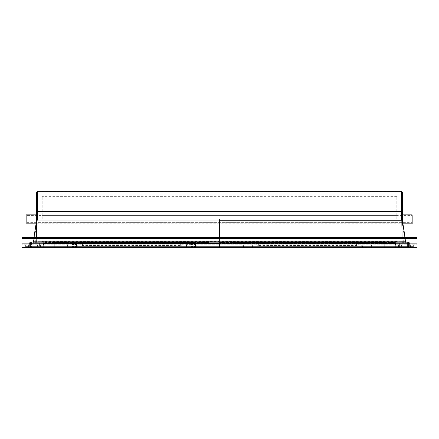 <?xml version="1.0" encoding="UTF-8"?>
<svg xmlns="http://www.w3.org/2000/svg" width="439" height="439" viewBox="0 0 439 439"><rect width="100%" height="100%" fill="white"/><g stroke="black" fill="none" stroke-linecap="round" stroke-linejoin="round"><path stroke-width="0.33" stroke-dasharray="2.19 1.65" d="M191.003 244.358L186.608 244.358L191.003 244.358M191.003 246.734L196.178 246.734L191.003 246.734M72.095 244.358L76.49 244.358L72.095 244.358M72.095 246.734L77.269 246.734L72.095 246.734M33.073 247.168L28.678 247.168L33.073 247.168M33.073 244.792L28.678 244.792L33.073 244.792M42.193 218.984L42.193 196.645L42.193 218.984M219.5 218.984L219.5 241.324L219.5 218.984M396.807 218.984L396.807 196.645L396.807 218.984M405.927 247.168L401.531 247.168L405.927 247.168M405.927 244.792L410.322 244.792L405.927 244.792M41.008 242.767L397.992 242.767L36.058 242.767L41.008 242.767L41.008 241.659L397.992 241.659L41.008 241.659L41.008 242.767M41.008 242.213L397.992 242.213L36.058 242.213L41.008 242.213L41.008 241.659L397.992 241.659L397.992 242.767L402.942 242.767L397.992 242.767L397.992 241.659L41.008 241.659L41.008 242.213M37.161 211.571L37.161 192.386L37.161 211.916L401.284 211.85L401.284 220.23L219.5 220.23L219.5 239.979L219.5 237.109L219.5 239.979L397.992 239.979L41.008 239.979L401.833 239.979L37.167 239.979L219.5 239.979L219.5 220.23L401.833 220.23C402.459 224.911 402.459 224.911 401.833 220.23C402.459 224.911 402.459 224.911 401.833 220.23L402.387 220.23C403.024 224.916 403.024 224.916 402.387 220.23L402.437 223.819M219.5 247.168L219.966 247.168L219.698 246.059L219.966 247.168L219.5 247.168L219.5 246.059L219.5 247.168L219.034 247.168L219.5 247.168L219.165 247.168L219.302 246.614L219.165 247.168L219.966 246.614L219.835 246.059L219.966 246.614L219.5 246.614L219.5 246.059L219.5 246.614L219.034 246.614L219.5 246.614L219.5 247.722L219.165 247.722L219.5 247.722L219.302 243.288L219.5 242.235L219.698 243.288L219.698 242.18L219.302 242.18L219.302 247.168L230.184 247.168L208.816 247.168L219.698 247.168L219.555 242.213L219.835 243.321L219.5 242.213L219.5 247.168L219.835 247.168L219.5 247.168L219.5 247.722L219.698 242.734L38.292 242.734L219.5 242.734L219.5 247.722L230.184 247.722L42.896 247.722L219.698 247.722L219.5 243.596C219.5 242.059 219.5 242.059 219.5 243.596C219.5 242.059 219.5 242.059 219.5 243.596L219.5 247.168L41.787 247.168L208.816 247.168L208.816 246.059L219.835 246.059L219.302 246.059L219.034 247.168L28.815 247.168L219.034 247.168L219.5 246.059L219.034 246.614L28.815 246.614L219.034 246.614L219.5 246.059L54.288 246.059L54.288 247.722L54.288 247.168L208.816 247.168L208.816 243.596L219.5 243.596L208.816 243.596L208.816 246.059L42.896 246.059L54.288 246.059L54.288 247.168L43.45 247.168L54.288 247.168L54.288 243.596L54.288 246.059L54.288 243.596L42.896 243.596L208.816 243.596L208.816 242.487L54.288 242.487L208.816 242.487L208.816 243.596L219.5 243.596L208.816 243.596L208.816 243.041L54.288 243.041L208.816 243.041L208.816 243.596L43.45 243.596L208.816 243.596L54.288 243.596L54.288 242.487L44.004 242.487L54.288 242.487L54.288 247.168L384.712 247.168L230.184 247.168L230.184 246.059L219.5 246.059L384.712 246.059L230.184 246.059L230.184 247.168L219.5 247.168M219.555 242.767L395.341 242.767L219.555 242.767L219.698 243.321L219.555 242.767M403.381 242.767L406.02 242.767L403.381 242.767L403.15 241.659L401.839 241.659A1.108 1.108 0 0 0 402.942 242.767A1.108 1.108 0 0 1 401.839 241.659A1.108 1.108 0 0 0 402.942 242.767A1.108 1.108 0 0 1 401.839 241.659A1.108 1.108 0 0 0 402.942 242.767A1.108 1.108 0 0 1 401.839 241.659L397.992 241.659L397.992 242.213L402.942 242.213L397.992 242.213L397.992 241.659L403.15 241.659L403.381 242.767M36.058 242.767L32.98 242.767L36.058 242.767A1.108 1.108 0 0 0 37.161 241.659A1.108 1.108 0 0 1 36.058 242.767A1.108 1.108 0 0 0 37.161 241.659A1.108 1.108 0 0 1 36.058 242.767A1.108 1.108 0 0 0 37.161 241.659A1.108 1.108 0 0 1 36.058 242.767A1.108 1.108 0 0 0 37.161 241.659L41.008 241.659L35.85 241.659L35.619 242.767L35.85 241.659L37.161 241.659L37.161 239.979L35.85 239.979L37.167 239.979L37.161 241.659M219.5 242.767L30.478 242.767L219.5 242.767M407.397 242.767L395.341 242.767L408.522 242.767L407.397 242.767L407.952 243.321L407.952 246.059L409.06 247.168L410.185 247.168L219.966 247.168L410.185 247.168L409.06 247.168L407.952 246.059L409.077 246.059L395.199 246.059L394.93 247.168L395.199 246.059L219.698 246.059L409.077 246.059L407.952 246.059L407.952 243.321L409.077 243.321L407.952 243.321L407.397 242.767M219.835 243.321L219.835 246.059L395.062 246.059L394.93 246.614L219.966 246.614L410.185 246.614L394.93 246.614L395.062 246.059L409.631 246.059L219.835 246.059L219.835 243.321L219.5 243.321L395.062 243.321L395.341 242.213L219.555 242.213L408.522 242.213L395.341 242.213L395.062 246.059L395.062 243.321L219.835 243.321M219.5 242.213L30.478 242.213L219.5 242.213M407.397 242.213L408.522 242.213L407.397 242.213L408.506 243.321L407.397 242.213M403.381 242.213L406.02 242.213L403.381 242.213L403.265 241.659L402.387 241.659A0.554 0.554 0 0 0 402.942 242.213A0.554 0.554 0 0 1 402.387 241.659A0.554 0.554 0 0 0 402.942 242.213A0.554 0.554 0 0 1 402.387 241.659L405.466 241.659A0.554 0.554 0 0 0 406.02 242.213A0.554 0.554 0 0 1 405.466 241.659L403.265 241.659L403.381 242.213M36.058 242.213L32.98 242.213L36.058 242.213A0.554 0.554 0 0 0 36.613 241.659A0.554 0.554 0 0 1 36.058 242.213A0.554 0.554 0 0 0 36.613 241.659A0.554 0.554 0 0 1 36.058 242.213A0.554 0.554 0 0 0 36.613 241.659L41.008 241.659L35.735 241.659L35.619 242.213L35.735 241.659L36.613 241.659A0.554 0.554 0 0 1 36.058 242.213M403.628 246.614L35.372 246.614L412.863 246.614L403.628 246.614L403.628 247.168L35.372 247.168L412.863 247.168L26.137 247.168L412.863 247.168L403.628 247.168L403.628 247.722L35.372 247.722L412.863 247.722L403.628 247.722L403.628 246.614M35.372 246.614L26.137 246.614L35.372 246.614L35.372 247.168L26.137 247.168L35.372 247.168L35.372 247.722L26.137 247.722L35.372 247.722L35.372 246.614M409.06 246.614L410.185 246.614L409.06 246.614L408.506 246.059L409.06 246.614L395.199 246.614L395.062 247.168L219.835 247.168L409.631 247.168L395.062 247.168L395.49 242.18L43.51 242.18L395.49 242.18L395.199 243.288L219.698 243.288L409.077 243.288L407.952 243.288L406.843 242.18L407.968 242.18L406.843 242.18L407.952 243.288L395.199 243.288L395.199 242.18L219.698 242.18L400.708 242.18L395.199 242.18L395.199 243.288L219.5 243.288L219.5 246.614L219.5 243.288L43.801 243.288L43.51 242.18L43.801 243.288L219.5 243.288L219.302 242.18L38.292 242.18L219.302 242.18L219.302 246.614L219.302 242.734L219.302 243.288L219.698 243.288L219.698 242.18L219.835 247.168L219.698 242.734L395.199 242.734L219.698 242.734L219.698 243.288L219.5 242.849L219.555 243.288L395.341 243.288L395.49 242.734L43.51 242.734L43.659 243.288L43.51 242.734L395.49 242.734L395.341 243.288L219.5 243.288L219.698 246.614L219.165 247.722L219.445 243.288L43.659 243.288L219.445 243.288L219.302 247.168L39.954 247.168L219.302 247.168L219.555 246.614L219.835 247.722L219.5 247.722L395.062 247.722L219.835 247.722L219.555 243.288L219.698 247.168L395.199 247.168L219.698 247.168L219.5 246.614L395.199 246.614L395.199 243.288L399.6 243.288A1.108 1.108 0 0 1 400.708 242.18A1.108 1.108 0 0 0 399.6 243.288L399.6 246.614L219.698 246.614L409.077 246.614L407.952 246.614L408.506 247.168L409.631 247.168L408.506 247.168L407.952 246.614L407.952 243.288L407.952 246.614L409.077 246.614L409.631 247.168L409.077 246.614L409.077 243.288C409.362 243.019 408.989 242.652 407.968 242.18L395.49 242.18L407.968 242.18C408.983 242.641 409.351 243.008 409.077 243.288L409.077 246.614M219.698 243.321L219.698 246.059L219.5 243.321L395.199 243.321L395.199 246.059L395.199 243.321L409.077 243.321L219.698 243.321M402.327 223.506L404.923 240.067L402.327 223.506M401.833 239.979L403.15 239.979L401.833 239.979M404.906 239.979L403.145 239.979L404.912 239.979L404.912 241.659A1.108 1.108 0 0 0 406.02 242.767A1.108 1.108 0 0 1 404.912 241.659L403.15 241.659L404.912 241.659A1.108 1.108 0 0 0 406.02 242.767M37.161 214.144L37.161 220.23L37.161 214.144L36.613 214.144L36.613 220.23L36.613 211.916L37.716 211.785L37.716 191.832L37.716 220.23L37.167 220.23L219.5 220.23L36.613 220.23C35.976 224.911 35.976 224.911 36.613 220.23L36.563 223.819L402.936 223.819L402.887 223.5L402.925 223.819L402.365 223.819M402.387 239.979L397.992 239.979L403.265 239.979L402.387 239.979L402.387 241.659A0.554 0.554 0 0 0 402.942 242.213A0.554 0.554 0 0 1 402.387 241.659L402.387 239.979M405.01 237.109L405.466 239.979L404.999 237.109L405.466 239.979L403.265 239.979L405.466 239.979L405.466 241.659A0.554 0.554 0 0 0 406.02 242.213M37.716 220.23L37.716 211.785L401.284 211.785L401.284 191.832L401.284 211.549M401.839 241.659L401.839 239.979L401.839 241.659A1.108 1.108 0 0 0 402.942 242.767M404.912 239.979L404.912 241.659M405.466 239.979L405.466 241.659M395.341 242.767L395.199 243.321L395.341 242.767M408.506 243.321L408.506 246.059L409.631 246.059L408.506 246.059L408.506 243.321L409.631 243.321L395.062 243.321L408.506 243.321M412.863 246.614L412.863 247.722L412.863 246.614M401.839 211.571L402.031 237.109M401.839 211.916L401.284 211.85L401.284 191.832L401.839 192.386M402.387 211.916L401.284 211.785L401.284 220.23M219.165 243.321L219.445 242.213L219.165 246.059L43.938 246.059L44.07 246.614L43.938 246.059L29.369 246.059L219.165 246.059L219.165 243.321L219.5 243.321L43.938 243.321L43.659 242.213L43.938 246.059L43.938 243.321L219.165 243.321M219.302 243.321L219.302 246.059L43.801 246.059L44.07 247.168L43.801 246.059L219.302 246.059L219.5 243.321L43.801 243.321L43.801 246.059L29.923 246.059L43.801 246.059L43.801 243.321L29.923 243.321L31.048 243.321L31.048 246.059L29.94 247.168L31.048 246.059L29.923 246.059L31.048 246.059L31.048 243.321L29.923 243.321L219.302 243.321M37.167 220.23L37.167 220.23C36.541 224.911 36.541 224.911 37.167 220.23C36.541 224.911 36.541 224.911 37.167 220.23L37.161 239.979M36.673 223.506L34.077 240.067L36.673 223.506M34.094 239.979L35.855 239.979L34.088 239.979L34.088 241.659A1.108 1.108 0 0 1 32.98 242.767A1.108 1.108 0 0 0 34.088 241.659L35.85 241.659L34.088 241.659A1.108 1.108 0 0 1 32.98 242.767M36.064 223.819L36.113 223.5L36.075 223.819L36.635 223.819M36.613 239.979L41.008 239.979L35.735 239.979L36.613 239.979L36.613 241.659L36.574 237.109L36.613 239.979M33.534 241.659L33.99 237.109L33.534 239.979L35.735 239.979L33.534 239.979L33.534 241.659A0.554 0.554 0 0 1 32.98 242.213A0.554 0.554 0 0 0 33.534 241.659L35.735 241.659L33.534 241.659A0.554 0.554 0 0 1 32.98 242.213M34.088 239.979L34.088 241.659M30.494 243.321L31.603 242.213L30.494 243.321L30.494 246.059L29.94 246.614L30.494 246.059L29.369 246.059L30.494 246.059L30.494 243.321L29.369 243.321L43.938 243.321L30.494 243.321M43.659 242.767L43.801 243.321L43.659 242.767M31.603 242.767L31.048 243.321L31.603 242.767M26.137 246.614L26.137 247.722L26.137 246.614M37.161 211.916L37.161 220.23M417.05 237.74L417.05 237.109L417.05 237.74L417.05 237.109L417.05 237.74L21.95 237.74L417.05 238.004L21.95 238.004L417.05 238.004L21.95 238.004L417.05 237.74L21.95 237.74L21.95 237.109L21.95 237.74L21.95 237.109L417.05 237.109M21.95 238.558L21.95 244.221L417.05 244.221L21.95 244.221L21.95 238.52L417.05 238.52L21.95 238.558L417.05 238.52L417.05 244.221L417.05 238.52L21.95 238.52L417.05 238.558M399.194 247.168L399.902 247.168L399.194 247.168M412.655 247.168L411.947 247.168L412.655 247.168M21.95 247.168L417.05 247.168L417.05 244.775L21.95 244.775L417.05 244.775L417.05 247.168L417.05 244.775L21.95 244.775L417.05 244.775L417.05 247.168L21.95 247.168L21.95 244.775L21.95 247.168L417.05 247.168L21.95 247.168L21.95 244.775L21.95 247.168M39.806 247.168L39.098 247.168L39.806 247.168M26.345 247.168L27.053 247.168L26.345 247.168M399.194 244.775L399.902 244.775L399.194 244.775M412.655 244.775L411.947 244.775L412.655 244.775M39.806 244.775L39.098 244.775L39.806 244.775M26.345 244.775L27.053 244.775L26.345 244.775M21.95 243.848L21.95 238.059L21.95 243.848L417.05 243.848L417.05 247.722L417.05 243.848L21.95 243.848L417.05 243.848L417.05 247.722L21.95 247.722L21.95 243.848L21.95 247.722L417.05 247.722L21.95 247.722L21.95 237.164L417.05 237.164L417.05 238.059L417.05 237.164L21.95 237.109L417.05 237.164L417.05 238.059L21.95 238.059L21.95 237.109M417.05 243.848L417.05 238.059L417.05 243.848L417.05 238.059L21.95 238.059L417.05 238.059M21.95 238.52L21.95 244.221L417.05 244.221L417.05 238.52L417.05 244.221L21.95 244.221L21.95 238.52L417.05 238.52M21.95 238.059L21.95 237.74M412.161 218.984L412.161 215.598L412.161 222.37L412.161 215.598L26.839 215.598L26.839 222.37L26.839 215.598L26.839 222.37L412.161 222.37L412.161 218.984M43.51 242.18L31.032 242.18L43.51 242.18M384.712 247.168L397.213 247.168L384.712 247.168L384.712 247.722L230.184 247.722L396.104 247.722L384.712 247.722L384.712 247.168L230.184 247.168L230.184 243.596L230.184 246.059L230.184 243.596L219.5 243.596L230.184 243.596L230.184 242.487L219.901 242.487L384.712 242.487L230.184 242.487L230.184 243.596L219.5 243.596L230.184 243.596L230.184 243.041L219.901 243.041L384.712 243.041L230.184 243.041L230.184 243.596L384.712 243.596L384.712 247.168L395.55 247.168L384.712 247.168L384.712 243.596L384.712 246.059L396.104 246.059L384.712 246.059L384.712 243.596L396.104 243.596L230.184 243.596L395.55 243.596L230.184 243.596L230.184 247.168L384.712 247.168M399.046 247.168L395.199 247.168L399.046 247.168A0.554 0.554 0 0 0 399.6 246.614L399.6 243.288L395.199 243.288L395.199 246.614L399.6 246.614A0.554 0.554 0 0 1 399.046 247.168A0.554 0.554 0 0 0 399.6 246.614M219.165 247.168L29.369 247.168L219.165 247.168M400.708 242.734L395.199 242.734L400.708 242.734A0.554 0.554 0 0 0 400.154 243.288A0.554 0.554 0 0 1 400.708 242.734A0.554 0.554 0 0 0 400.154 243.288L400.154 246.614A1.108 1.108 0 0 1 399.046 247.722L219.698 247.722L399.046 247.722A1.108 1.108 0 0 0 400.154 246.614L219.698 246.614L400.154 246.614A1.108 1.108 0 0 1 399.046 247.722M406.843 242.734L395.49 242.734L407.968 242.734L406.843 242.734L407.397 243.288L406.843 242.734M43.51 242.734L31.032 242.734L43.51 242.734M219.302 247.722L39.954 247.722L219.302 247.722L219.302 246.614L43.801 246.614L43.938 247.168L43.801 243.288L29.923 243.288L31.048 243.288L32.157 242.18L31.048 243.288L29.923 243.288L43.801 243.288L43.801 242.18L43.801 243.288L219.302 243.288L219.302 246.614L43.801 246.614L43.801 243.288L39.4 243.288A1.108 1.108 0 0 0 38.292 242.18A1.108 1.108 0 0 1 39.4 243.288L39.4 246.614L219.302 246.614L29.923 246.614L43.801 246.614L39.4 246.614L39.4 243.288L43.801 243.288L43.801 246.614L219.302 246.614L219.302 243.288L43.801 243.288L43.801 246.614L38.846 246.614A1.108 1.108 0 0 0 39.954 247.722A1.108 1.108 0 0 1 38.846 246.614L219.302 246.614L219.302 247.722M219.165 247.722L29.369 247.722L219.165 247.722M408.506 247.722L395.062 247.722L409.631 247.722L408.506 247.722L407.397 246.614L407.397 243.288L408.522 243.288L395.341 243.288L408.522 243.288L407.397 243.288L407.397 246.614L408.522 246.614L407.397 246.614L408.506 247.722M30.494 247.722L31.603 246.614L31.603 243.288L32.157 242.734L31.603 243.288L30.478 243.288L43.659 243.288L30.478 243.288L31.603 243.288L31.603 246.614L30.478 246.614L31.603 246.614L30.494 247.722M43.659 246.614L43.938 247.722L43.659 243.288L43.659 246.614L30.478 246.614L219.445 246.614L43.659 246.614M31.048 246.614L30.494 247.168L31.048 246.614L31.048 243.288L31.048 246.614L29.923 246.614L31.048 246.614M39.954 247.168A0.554 0.554 0 0 1 39.4 246.614A0.554 0.554 0 0 0 39.954 247.168A0.554 0.554 0 0 1 39.4 246.614M191.003 242.487L196.178 242.487L191.003 242.487M72.095 242.487L77.269 242.487L72.095 242.487M82.433 242.487L183.617 242.487L79.486 242.487L82.433 242.487L82.433 242.789L183.123 242.789L79.98 242.789L82.433 242.789L82.433 242.487M38.292 242.734A0.554 0.554 0 0 1 38.846 243.288A0.554 0.554 0 0 0 38.292 242.734A0.554 0.554 0 0 1 38.846 243.288L38.846 246.614A1.108 1.108 0 0 0 39.954 247.722M38.846 243.288L43.801 243.288L38.846 243.288L38.846 246.614M54.288 243.041L44.004 243.041L54.288 243.041L54.288 243.596L54.288 243.041M82.433 243.041L184.073 243.041L79.025 243.041L82.433 243.041L82.433 243.425L183.546 243.425L82.433 243.425L82.433 243.041M191.003 243.041L196.732 243.041L191.003 243.041M72.095 243.041L77.824 243.041L72.095 243.041M72.095 247.289L76.715 247.289L72.095 247.289M191.003 247.289L195.624 247.289L191.003 247.289M395.341 246.614L395.062 247.722L395.341 243.288L395.341 246.614L408.522 246.614L219.555 246.614L395.341 246.614M384.712 242.487L394.996 242.487L384.712 242.487L384.712 243.596L384.712 242.487M247.997 242.487L242.822 242.487L247.997 242.487M366.905 242.487L361.731 242.487L366.905 242.487M356.567 242.487L258.335 242.487L359.514 242.487L356.567 242.487L356.567 242.789L255.877 242.789L359.02 242.789L356.567 242.789L356.567 242.487M258.335 242.487L255.383 242.487L258.335 242.487L258.335 242.789L258.335 242.487M366.905 246.734L361.731 246.734L366.905 246.734M247.997 246.734L242.822 246.734L247.997 246.734M400.154 243.288L219.698 243.288L400.154 243.288L400.154 246.614M384.712 243.041L394.996 243.041L384.712 243.041L384.712 243.596L384.712 243.041M356.567 243.041L258.335 243.041L359.975 243.041L356.567 243.041L356.567 243.425L359.448 243.425L255.454 243.425L356.567 243.425L356.567 243.041M258.335 243.041L254.927 243.041L258.335 243.041L258.335 243.425L258.335 243.041M247.997 243.041L242.268 243.041L247.997 243.041M366.905 243.041L361.176 243.041L366.905 243.041M366.905 247.289L362.285 247.289L366.905 247.289M247.997 247.289L243.376 247.289L247.997 247.289M191.003 244.583L195.624 244.583L191.003 244.583M191.003 246.509L195.624 246.509L191.003 246.509M72.095 244.583L76.715 244.583L72.095 244.583M72.095 246.509L76.715 246.509L72.095 246.509M33.073 246.943L28.458 246.943L33.073 246.943M33.073 245.017L37.688 245.017L33.073 245.017M405.927 246.943L410.542 246.943L405.927 246.943M405.927 245.017L401.312 245.017L405.927 245.017M401.284 191.832L37.716 191.832L37.716 211.549M403.15 239.979L403.15 241.659L403.15 239.979M403.265 239.979L403.265 241.659L403.265 239.979M35.85 239.979L35.85 241.659L35.85 239.979M35.735 239.979L35.735 241.659L35.735 239.979M208.816 247.722L208.816 243.596L208.816 247.722M39.4 243.288A1.108 1.108 0 0 0 38.292 242.18M43.801 247.168L43.801 246.614L43.801 247.168M180.665 242.487L180.665 242.789L180.665 242.487M180.665 242.789L180.665 244.962L180.665 242.789M82.433 242.789L82.433 244.962L82.433 242.789M72.095 246.18L76.715 246.18L72.095 246.18M191.003 246.18L195.624 246.18L191.003 246.18M43.801 242.734L43.801 243.288L43.801 242.734M219.302 243.288L43.801 243.288L219.302 243.288M43.801 243.288L43.801 246.614L43.801 243.288M72.095 243.596L77.269 243.596L72.095 243.596M191.003 243.596L196.178 243.596L191.003 243.596M180.665 243.041L180.665 243.425L180.665 243.041M82.433 243.425L82.433 245.516L82.433 243.425M180.665 243.425L180.665 245.516L180.665 243.425M219.698 243.288L219.698 247.722L219.698 246.614L395.199 246.614L395.199 247.722L395.199 242.734L395.199 247.168L395.199 243.288L219.698 243.288M230.184 247.722L230.184 247.168L230.184 247.722M399.6 243.288A1.108 1.108 0 0 1 400.708 242.18M356.567 242.789L356.567 244.962L356.567 242.789M258.335 242.789L258.335 244.962L258.335 242.789M366.905 246.18L362.285 246.18L366.905 246.18M247.997 246.18L243.376 246.18L247.997 246.18M366.905 243.596L361.731 243.596L366.905 243.596M247.997 243.596L242.822 243.596L247.997 243.596M356.567 243.425L356.567 245.516L356.567 243.425M258.335 243.425L258.335 245.516L258.335 243.425M195.399 246.734L195.399 244.358M186.608 246.734L186.608 244.358M76.49 246.734L76.49 244.358M67.705 246.734L67.705 244.358M28.458 246.943L28.678 244.792L28.458 246.943M37.688 246.943L37.469 244.792L37.688 246.943M396.807 215.598L42.193 215.598M396.807 222.37L42.193 222.37M396.807 196.645L42.193 196.645M396.807 241.324L42.193 241.324M410.542 246.943L410.322 244.792L410.542 246.943M401.312 246.943L401.531 244.792L401.312 246.943M401.877 223.819L401.833 220.23M401.839 239.979L401.839 220.23L401.839 239.979M409.077 246.059C408.791 246.328 409.164 246.696 410.185 247.168C409.164 246.707 408.797 246.339 409.077 246.059L409.077 243.321L408.522 242.767L409.077 243.321L409.077 246.059M409.631 243.321C409.9 243.03 409.527 242.663 408.522 242.213C409.538 242.674 409.905 243.041 409.631 243.321L409.631 246.059L410.185 246.614L409.631 246.059L409.631 243.321M36.613 214.144L401.839 214.144M36.969 237.109L36.843 247.722L36.969 237.109M29.923 246.059C30.203 246.339 29.836 246.707 28.815 247.168C29.836 246.707 30.203 246.339 29.923 246.059L29.923 243.321L30.478 242.767L29.923 243.321L29.923 246.059M29.369 243.321C29.089 243.047 29.462 242.679 30.478 242.213C29.462 242.674 29.095 243.041 29.369 243.321L29.369 246.059L28.815 246.614L29.369 246.059L29.369 243.321M37.716 191.832L37.161 192.386M398.491 244.775L398.491 247.168L398.491 244.775M399.902 244.775L399.902 247.168L399.902 244.775M411.947 244.775L411.947 247.168L411.947 244.775M413.357 244.775L413.357 247.168L413.357 244.775M39.098 244.775L39.098 247.168L39.098 244.775M40.509 244.775L40.509 247.168L40.509 244.775M25.643 244.775L25.643 247.168L25.643 244.775M27.053 244.775L27.053 247.168L27.053 244.775M219.901 242.487L219.099 242.487M219.901 243.041L219.099 243.041M30.478 246.614C30.757 246.894 30.39 247.261 29.369 247.722C30.39 247.256 30.757 246.888 30.478 246.614L30.478 243.288L31.032 242.734L30.478 243.288L30.478 246.614M29.923 246.614L29.369 247.168L29.923 246.614L29.923 243.288C29.649 243.008 30.017 242.641 31.032 242.18C30.017 242.641 29.643 243.014 29.923 243.288L29.923 246.614M44.004 242.487C42.984 242.954 42.616 243.327 42.896 243.596L42.896 246.059C43.176 246.334 42.808 246.702 41.787 247.168M79.486 242.487L79.98 242.789A2.475 2.475 0 0 0 82.433 244.962L180.665 244.962A2.475 2.475 0 0 0 183.123 242.789L183.617 242.487M76.161 246.734L76.715 246.18L76.715 243.041L77.269 242.487M68.034 246.734L67.48 246.18L67.48 243.041L66.926 242.487M195.07 246.734L195.624 246.18L195.624 243.041L196.178 242.487M186.943 246.734L186.388 246.18L186.388 243.041L185.834 242.487M44.004 243.041L43.45 243.596L43.45 247.168L42.896 247.722M67.48 247.289L66.926 246.734L66.926 243.596L66.371 243.041M76.715 247.289L77.269 246.734L77.269 243.596L77.824 243.041M186.388 247.289L185.834 246.734L185.834 243.596L185.28 243.041M195.624 247.289L196.178 246.734L196.178 243.596L196.732 243.041M79.025 243.041L79.552 243.425A3.029 3.029 0 0 0 82.433 245.516L180.665 245.516A3.029 3.029 0 0 0 183.546 243.425L184.073 243.041M408.522 246.614C408.243 246.894 408.61 247.261 409.631 247.722C408.61 247.261 408.243 246.894 408.522 246.614L408.522 243.288L407.968 242.734L408.522 243.288L408.522 246.614M394.996 242.487C396.011 242.948 396.379 243.316 396.104 243.596L396.104 246.059C395.824 246.339 396.197 246.707 397.213 247.168M359.514 242.487L359.02 242.789A2.475 2.475 0 0 1 356.567 244.962L258.335 244.962A2.475 2.475 0 0 1 255.877 242.789L255.383 242.487M362.839 246.734L362.285 246.18L362.285 243.041L361.731 242.487M370.966 246.734L371.52 246.18L371.52 243.041L372.074 242.487M243.93 246.734L243.376 246.18L243.376 243.041L242.822 242.487M252.057 246.734L252.612 246.18L252.612 243.041L253.166 242.487M394.996 243.041L395.55 243.596L395.55 247.168L396.104 247.722M371.52 247.289L372.074 246.734L372.074 243.596L372.629 243.041M362.285 247.289L361.731 246.734L361.731 243.596L361.176 243.041M252.612 247.289L253.166 246.734L253.166 243.596L253.72 243.041M243.376 247.289L242.822 246.734L242.822 243.596L242.268 243.041M359.975 243.041L359.448 243.425A3.029 3.029 0 0 1 356.567 245.516L258.335 245.516A3.029 3.029 0 0 1 255.454 243.425L254.927 243.041"/><path stroke-width="0.66" d="M219.5 222.161L219.5 237.109L219.5 220.23L401.833 220.23L402.031 237.109L401.877 223.819M219.5 220.23L402.387 220.23C403.024 224.916 403.024 224.916 402.387 220.23L402.387 192.386L402.437 223.819M404.999 237.109L402.887 223.5L405.01 237.109L402.936 223.819L412.161 223.819L412.161 222.37M402.031 237.109L401.839 211.571M37.716 191.832L37.716 191.278C37.469 190.981 37.101 191.355 36.613 192.386L36.613 220.23C35.976 224.911 35.976 224.911 36.613 220.23L37.167 220.23M36.075 223.819L33.99 237.109L36.064 223.819M26.839 215.598L26.839 214.144L36.613 214.144L36.574 237.109L36.563 223.819L26.839 223.819L26.839 222.37M37.167 220.224L37.161 211.571M36.613 192.386L36.613 211.916M21.95 238.558L417.05 238.558M21.95 238.52L417.05 238.52M417.05 243.848L21.95 243.848L21.95 247.722L417.05 247.722L417.05 237.109L21.95 237.164L21.95 238.059L417.05 238.059M21.95 243.848L21.95 238.059M412.161 215.598L412.161 223.819M26.839 214.144L26.839 223.819M401.284 191.832L401.284 191.278L37.716 191.278L37.716 211.62L401.284 211.62L401.284 220.23L401.284 211.549L401.839 211.686M37.161 211.686L37.716 211.62L37.716 220.23L37.716 211.549L401.284 211.549L401.284 191.278C401.537 190.987 401.904 191.355 402.387 192.386M402.387 211.686L401.284 211.549M36.613 211.686L37.716 211.549M21.95 237.74L417.05 237.74M21.95 237.109L417.05 237.109M402.387 214.144L412.161 214.144"/></g></svg>
